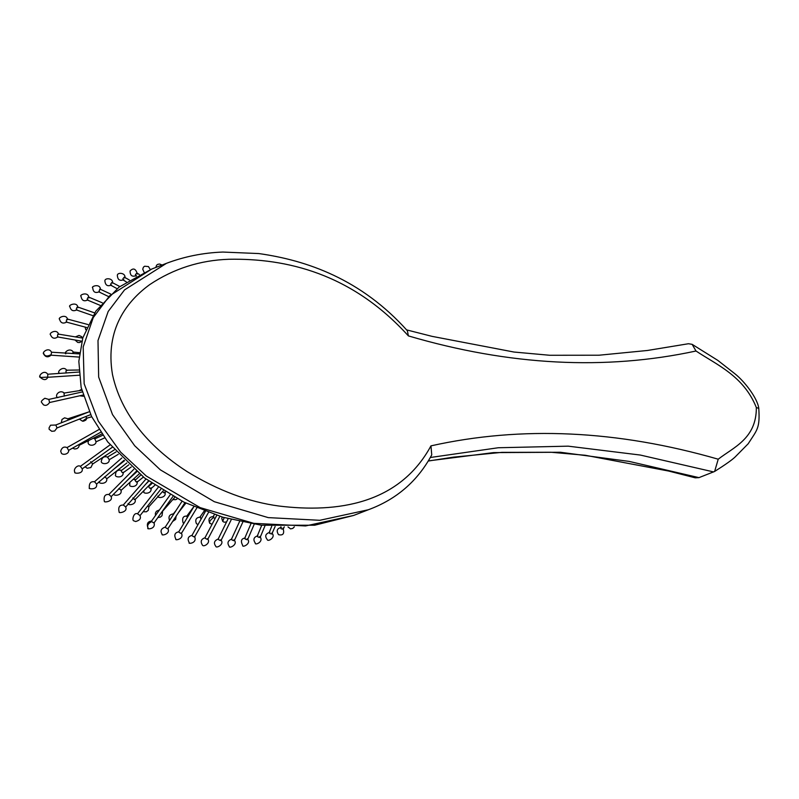 <?xml version="1.0" encoding="UTF-8"?>
<svg xmlns="http://www.w3.org/2000/svg" width="799" height="799" viewBox="0 0 799 799"><rect width="100%" height="100%" fill="white"/><g stroke="black" fill="none" stroke-linecap="round" stroke-linejoin="round"><path stroke-width="1.2" d="M162.587 491.485C164.085 493.243 164.774 493.402 164.654 491.954M152.05 483.455L148.854 486.281L148.864 487.1C150.252 488.928 150.941 489.178 150.951 487.859M140.784 475.065L135.041 480.369C136.259 482.266 136.959 482.626 137.118 481.447M128.799 464.798L121.088 470.781C122.087 472.738 122.776 473.228 123.146 472.249M116.075 451.914L107.416 457.098L109.213 459.455M94.881 438.921L96.01 441.837L104.679 437.872M85.673 416.599L86.911 418.137M214.442 514.606L212.973 516.783L214.981 518.731M204.244 510.961L199.88 517.163L201.218 518.881M193.777 506.686L186.696 516.254L187.365 517.492M169.588 520.429L169.558 520.399C168.12 516.524 169.528 514.336 173.792 513.827L173.483 514.446M161.847 512.059L174.721 497.417M147.545 506.167L148.884 506.736L163.236 490.786M132.864 497.927C134.302 499.625 134.991 500.004 134.941 499.055M118.831 488.598L120.899 489.997M104.669 476.763L106.686 478.491M90.696 461.702L92.594 463.839M78.602 444.713L79.401 445.113M88.759 411.944L67.995 418.766L67.935 420.194M64.27 396.144L64.01 393.078L81.798 390.262M66.886 370.566C66.027 370.067 65.778 370.886 66.147 373.023M79.6 352.679L73.248 352.069L72.469 353.418M280.858 526.781L280.998 528.728L283.116 529.228L284.284 526.881M271.76 526.271L269.183 532.543L269.692 533.422L271.81 534.012L275.126 526.511M261.732 525.283L257.278 536.029L257.747 536.838C259.855 537.797 260.524 537.667 259.755 536.459M250.956 523.725L244.724 538.256L245.173 538.995C247.261 539.994 247.94 539.924 247.221 538.776M234.247 540.154C238.312 544.748 228.724 548.883 229.283 546.456C226.936 543.03 227.795 540.563 231.83 539.045L231.89 539.894C233.937 540.953 234.616 540.933 233.937 539.844M220.973 540.144C224.809 544.159 216.159 548.693 215.84 546.346C213.363 543.02 214.242 540.543 218.467 538.916L218.596 539.685C220.604 540.793 221.283 540.833 220.634 539.804M207.74 539.055C211.046 542.96 203.505 547.425 202.477 545.158C200.169 541.592 201.068 539.105 205.173 537.707L205.373 538.396C207.35 539.555 208.02 539.645 207.38 538.676M208.439 512.519L194.726 536.788C197.293 543.939 187.176 543.819 189.323 542.781C187.086 538.876 188.025 536.389 192.14 535.34L192.359 535.969C194.297 537.168 194.966 537.318 194.377 536.409M196.814 507.984L181.483 533.313C184.349 539.305 174.422 540.703 175.9 539.155C173.782 535.07 174.791 532.603 178.916 531.764L179.116 532.344C181.003 533.612 181.683 533.802 181.153 532.933M184.969 502.651L167.93 528.678C170.696 534.461 160.779 535.929 162.147 534.331C159.99 530.926 161.068 528.499 165.393 527.02L165.583 527.56C167.391 528.888 168.08 529.138 167.64 528.319M151.76 521.577C148.005 523.425 146.846 525.702 148.264 528.419L148.075 528.249C146.447 523.844 147.635 521.457 151.62 521.078L151.76 521.577C153.498 522.975 154.187 523.275 153.837 522.496M172.944 496.449L154.097 522.836C155.935 529.907 145.648 529.138 148.075 528.249M160.789 489.258L139.985 515.695C141.243 518.391 139.815 520.339 135.69 521.527L133.703 520.798C131.775 520.499 133.543 511.939 137.578 513.807L139.775 515.375M148.534 480.958L125.653 507.055C128.17 512.229 117.843 513.527 119.271 512.029L119.071 511.789C118.062 507.145 119.48 504.898 123.336 505.048L125.483 506.776M136.259 471.37L111.131 496.668C113.348 501.722 103.301 502.811 104.449 501.233L104.23 500.913C103.62 496.199 105.188 494.062 108.954 494.511L111.011 496.429M124.065 460.274L96.559 484.124C97.897 490.746 87.031 488.549 89.558 488.179L89.288 487.72C89.089 483.135 90.836 481.158 94.542 481.807L96.499 483.944M112.11 447.35L82.197 468.883C83.515 474.416 73.228 473.497 74.856 472.299L74.537 471.5C73.498 468.604 78.112 464.319 80.399 466.406L82.177 468.783M67.106 447.61L68.574 450.386L100.734 432.219M89.288 411.735L55.81 424.998L57.029 427.944L90.647 414.631M82.227 391.959L48.829 399.41L49.588 402.486M47.75 374.262L47.75 377.278L79.221 375.23M39.97 376.189L40.419 377.478C37.433 376.838 43.895 368.768 47.74 374.232L78.961 372.044M51.555 352.379L51.056 355.185L79.111 357.073M50.776 354.816C46.901 356.773 44.504 356.204 43.575 353.088L43.665 354.007C41.608 352.409 48.819 346.586 51.496 352.219L79.441 353.887M58.607 334.382C58.017 333.493 57.638 334.162 57.458 336.399L57.758 336.968L81.878 341.203M58.087 336.759C54.572 339.176 52.065 338.536 50.567 334.851C48.32 333.403 56.649 328.309 58.557 334.122L82.746 338.117M67.615 319.74C67.136 318.601 66.667 319.161 66.227 321.398L66.507 322.117L86.652 327.5M77.843 307.795C77.463 306.486 76.944 306.946 76.295 309.153L76.544 309.982L92.874 315.655M88.869 297.997C88.589 296.579 88.03 296.948 87.201 299.116L87.421 300.034L100.155 305.368M110.731 294.072L99.875 289.038L98.866 291.865L108.265 296.429M119.81 286.521L111.92 282.407L110.622 284.164L110.761 285.213L117.053 288.659M129.388 280.03L124.284 277.123L122.886 278.781L122.986 279.88L126.372 281.937M139.366 274.496L136.889 273.038L135.411 274.616L136.12 276.174M718.221 459.205C733.472 447.29 756.523 438.671 756.343 407.54C743.679 375.89 716.593 364.734 696.009 351.011C605.203 370.596 509.333 365.562 408.389 335.9C351.32 272.978 285.892 258.267 229.013 259.266C200.04 260.224 173.613 268.664 149.743 284.594C127.71 300.624 104.669 328.699 112.509 374.691C122.676 421.193 157.932 452.813 187.186 471.66C218.207 490.586 248.869 502.052 279.161 506.057C337.148 513.068 399.26 504.309 430.961 445.862C521.597 425.687 617.347 430.132 718.221 459.205L714.626 471.46L698.965 477.632L695.24 477.822L668.603 471.04L585.307 455.27L550.97 452.254L501.692 452.374L453.223 457.168L428.454 461.013M430.961 445.862L431.74 454.891C417.657 481.088 396.504 499.385 368.289 509.772L319.79 520.299L268.224 517.612L214.332 501.712L160.329 469.832L134.701 445.762L112.519 414.601L98.657 377.068L97.997 340.554L108.175 311.48L124.544 289.887L166.482 263.32L151.79 269.013L109.633 295.8L93.253 317.573L83.196 346.916L84.155 383.71L98.297 421.133L120.619 452.124L146.277 476.024L200.179 507.635L253.752 523.335L305.568 525.952L353.607 515.455L314.636 525.233L261.333 525.233L222.851 517.233L183.9 502.142L144.429 477.902L107.715 441.917L91.565 416.489L81.148 387.465L78.831 361.338L82.816 337.867L95.82 311.151L119.061 287.091L151.79 269.003M166.482 263.32C184.449 256.539 203.236 252.784 222.851 252.055L258.796 253.563C306.786 260.324 361.018 279.031 407.37 330.746L408.389 335.9M406.641 329.897L432.059 336.359L513.987 352.039L549.782 355.275L599.05 355.215L647.49 350.471L688.468 343.73L692.134 344.339L696.009 351.011M87.031 418.137L85.793 420.114L83.625 421.143L82.477 421.173L86.701 418.207M222.142 517.023L221.762 518.451L222.721 521.367L224.189 517.622M210.317 523.605C208.839 522.306 209.827 520.359 213.293 517.752M47.92 377.118C46.312 380.284 43.805 380.404 40.419 377.478L47.531 377.118M428.534 460.883L493.462 452.614L560.389 452.254L629.133 461.403L698.965 477.632M713.647 471.939L640.319 455.05L568.199 446.162L498.266 447.75L430.411 457.487M692.134 344.339L717.832 360.399L734.92 373.772C744.568 381.403 757.552 398.252 758.78 408.379L756.343 407.54M177.248 498.766L175.82 499.665L172.874 499.625M164.724 492.114C167.46 497.348 157.633 499.005 157.842 496.099M164.714 492.883L165.493 492.154M149.023 486.122L148.454 485.992M143.67 490.856L143.91 491.635C142.222 493.772 152.309 494.661 151.011 488.029M150.961 488.678L154.776 485.323M135.241 479.53L133.193 479.34M129.758 482.466L129.828 484.733C128.289 487.18 138.237 487.939 137.158 481.577M137.078 482.147L143.371 477.093M121.718 470.281C117.603 469.642 115.555 471.14 115.585 474.786C113.858 477.303 123.915 478.761 123.156 472.299M123.046 472.818L131.216 466.996M107.935 457.208C104.409 455.979 102.242 457.148 101.433 460.713C99.875 464.569 109.743 464.978 109.223 459.705M109.064 459.834L118.272 454.321M94.681 438.931L102.781 435.225M96.22 441.328L95.77 443.125C93.153 446.981 85.833 445.243 88.769 440.449M94.861 438.851L93.333 438.222M86.811 418.197L91.705 416.778M82.477 421.173L79.391 419.095M83.436 396.254L79.69 395.795M79.091 390.691L81.588 389.373M226.546 521.997L224.03 522.176L222.721 521.367M213.752 516.643C209.358 516.653 208.01 518.861 209.698 523.285L212.085 524.244M200.509 517.043C196.204 517.422 194.846 519.63 196.424 523.665L198.022 524.583M187.206 516.154C183.261 515.725 181.882 517.932 183.071 522.766L183.82 523.405M189.663 519.889L187.725 523.115M173.383 513.897L176.05 510.501M176.14 516.224L175.62 519.4L172.794 521.367M178.646 512.359L185.907 503.1M159.46 509.912L156.384 511.31L155.376 513.238L155.475 515.515M162.557 511.999L161.987 515.745L160.379 517.123L157.952 517.542M144.689 504.618L141.593 508.573M148.964 506.646L148.284 510.321L146.387 511.789L143.181 511.73M145.488 484.454L148.764 481.118M129.308 498.107L128.23 499.345M135.061 499.335C136.959 504.818 127.47 505.897 128.13 503.44M135.041 499.615L151.401 482.996M127.72 479.999L136.759 471.79M120.979 490.226C122.666 495.899 112.809 496.229 113.778 493.832M120.939 490.486L139.256 473.837M114.127 468.923L124.514 460.723M106.716 478.631C107.925 484.404 98.007 484.174 99.216 481.527M106.666 478.881L126.841 462.961M110.092 448.808L112.18 447.44M87.041 461.522L86.142 462.172M92.604 464.049L90.856 467.555L87.171 468.254L85.133 466.846M92.524 464.109L114.277 449.887M79.421 444.963L78.562 447.33L77.044 448.579L74.746 449.008L72.539 448.139M79.311 445.233L101.892 433.947M89.848 414.951L90.667 414.681M68.175 423.54L64.559 424.968M68.305 418.896L64.589 417.827L61.972 419.465L61.313 422.821M64.359 393.308L63.84 392.718C59.076 389.283 54.052 396.274 57.878 397.672M59.446 373.313L59.326 373.083C56.339 371.994 63.67 364.983 66.876 370.536M66.497 370.197L78.851 370.007M71.52 356.564L67.605 356.304M73.638 352.529C70.162 346.576 63.341 352.928 65.768 353.827M81.828 341.393L79.58 342.541L77.753 342.441L74.996 339.994M82.557 338.077L81.608 336.629L79.021 335.43L75.505 336.838M85.743 329.647L85.163 327.111M288.01 526.921L290.586 528.888L292.794 528.399L294.362 526.831M281.398 527.43C277.023 528.329 276.074 530.756 278.571 534.681C283.206 535.72 284.674 533.522 282.976 528.089M269.912 532.254C265.438 533.752 264.569 536.189 267.285 539.575C267.505 542.211 276.454 537.318 271.83 533.043M257.847 535.779C253.692 537.088 252.854 539.545 255.33 543.15C254.482 545.537 264.169 542.092 259.995 536.668M260.224 537.258L265.038 525.662M245.193 538.047C241.258 538.536 240.429 541.003 242.706 545.447C242.057 547.994 251.785 543.65 247.5 539.035M247.67 539.515L254.212 524.244M231.46 539.205L239.57 521.517M234.367 540.543L242.776 522.196M218.177 539.035L228.154 518.731M221.043 540.454L231.31 519.56M204.963 537.797L216.759 515.355M207.79 539.285L219.855 516.334M191.97 535.4L205.403 511.4M178.766 531.814L193.837 506.716M165.263 527.07L182.072 501.233M151.5 521.108L170.147 494.871M137.468 513.837L158.082 487.52M123.236 505.068L145.957 479.05M108.844 494.521L133.823 469.293M94.442 481.817L121.798 458.007M80.29 466.396L110.062 444.883M66.996 447.6L98.986 429.532M67.116 447.62C64.02 446.281 61.873 447.46 60.684 451.165L61.493 453.433C63.91 455.53 69.203 453.572 68.614 450.356M57.079 427.835L54.662 431.011L51.755 431.3L49.119 429.253L49.079 427.805L50.537 425.208L55.97 425.028M49.518 402.536L83.076 395.046M49.638 402.386C47.76 405.213 45.703 406.022 43.446 404.813L41.558 402.356C40.779 401.647 41.888 400.279 44.864 398.262L48.989 399.49M51.316 355.006C48.12 357.672 45.573 357.343 43.665 354.007M66.926 321.907C63.181 324.044 60.734 323.186 59.575 319.32C57.388 317.992 66.267 313.258 67.585 319.41M67.336 319.031L88.01 324.554M77.034 309.762C73.278 311.68 70.891 310.651 69.883 306.676C67.565 305.438 77.283 301.083 77.843 307.445M77.593 306.966L94.642 312.888M87.99 299.805C84.105 301.812 81.788 300.644 81.019 296.309C78.801 295.191 88.13 290.886 88.899 297.647M88.649 297.078L102.302 302.801M99.525 291.645C95.381 293.473 93.113 292.194 92.734 287.82C90.477 286.681 100.265 282.756 100.494 289.647M111.5 284.983C107.595 286.731 105.388 285.363 104.879 280.878C104.799 277.493 113.628 278.112 112.509 283.156M123.825 279.65C119.8 281.288 117.643 279.84 117.343 275.315C117.453 271.97 126.262 272.858 124.824 277.992M136.419 275.515C132.225 277.193 130.107 275.685 130.067 270.991C133.333 267.615 135.78 268.634 137.388 274.047M144.11 272.239L142.731 269.233L143.411 267.156L144.679 266.227L148.434 266.566L150.342 269.583M155.845 267.445L156.574 265.198L157.922 264.269L159.75 264.05L162.007 265.048M353.577 515.465L368.269 509.782M714.626 471.46C725.172 464.788 731.994 459.974 735.09 457.028L748.174 443.775C757.262 429.582 760.049 428.424 758.78 408.379"/></g></svg>
